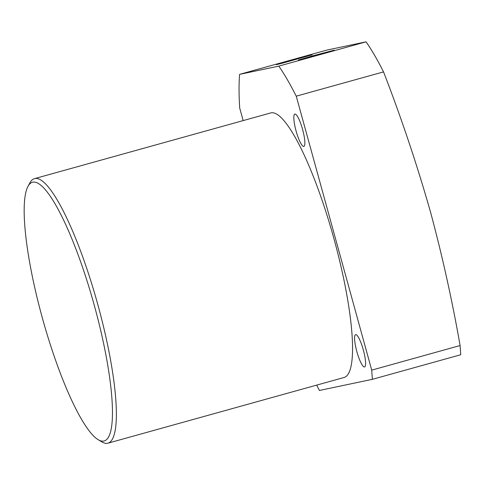 <?xml version="1.0" encoding="UTF-8"?>
<svg xmlns="http://www.w3.org/2000/svg" width="485" height="485" viewBox="0 0 485 485"><rect width="100%" height="100%" fill="white"/><g stroke="black" fill="none" stroke-linecap="round" stroke-linejoin="round"><path stroke-width="0.73" d="M42.153 317.22A134.224 26.705 -105.5 0 0 98.34 439.786A134.224 26.705 -105.5 0 0 94.533 306.211A134.224 26.705 -105.5 0 0 27.894 186.549A134.224 26.705 -105.5 0 0 42.153 317.22M27.894 186.549L29.858 182.9A137.273 27.312 74.5 0 1 34.435 178.662A137.273 27.312 74.5 0 1 98.006 305.283A137.273 27.312 74.5 0 1 108.016 443.163A137.273 27.312 74.5 0 1 101.905 441.896L98.34 439.786M290.648 60.492L276.359 64.669L282.985 63.026L312.188 54.799L290.648 60.492M312.667 55.866L298.378 60.037L305.01 58.4L334.207 50.167L312.667 55.866M363.368 350.109A16.781 3.34 -105.5 0 0 355.596 334.638A16.781 3.34 -105.5 0 0 356.821 351.486A16.781 3.34 -105.5 0 0 364.587 366.963A16.781 3.34 -105.5 0 0 363.368 350.109M302.616 129.556A16.781 3.34 -105.5 0 0 294.844 114.078A16.781 3.34 -105.5 0 0 296.068 130.932A16.781 3.34 -105.5 0 0 303.834 146.403A16.781 3.34 -105.5 0 0 302.616 129.556M296.25 96.169L371.716 370.134L460.107 345.544C452.269 300.827 442.472 256.589 430.728 212.824C417.197 165.179 401.465 118.201 383.538 71.889A207.435 41.273 74.5 0 0 366.084 41.837L278.796 66.118A207.435 41.273 -105.5 0 1 296.25 96.169L383.538 71.889M460.107 345.544L460.75 354.741L372.359 379.331L319.391 390.467L316.717 385.108M108.016 443.163L344.186 377.463A137.273 27.312 -105.5 0 0 334.183 239.584A137.273 27.312 -105.5 0 0 270.606 112.963L34.435 178.662M366.084 41.837L326.896 50.076L239.608 74.357A207.435 41.273 -105.5 0 0 239.711 108.058L243.167 120.595M239.608 74.357L278.796 66.118M372.359 379.331L371.716 370.134"/></g></svg>
